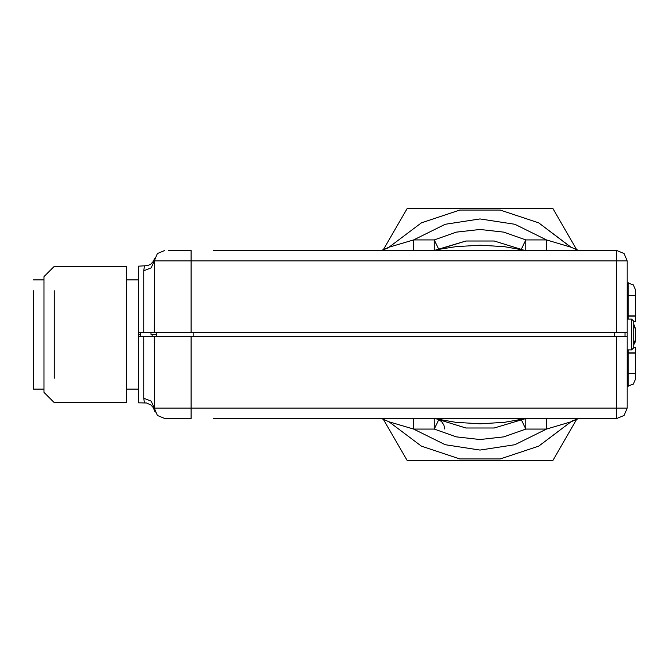 <?xml version="1.0" encoding="UTF-8"?>
<svg xmlns="http://www.w3.org/2000/svg" width="669" height="669" viewBox="0 0 669 669"><rect width="100%" height="100%" fill="white"/><g stroke="black" fill="none" stroke-linecap="round" stroke-linejoin="round"><path stroke-width="1" d="M164.8 418.56L157.366 415.482L154.288 408.057L157.366 415.482L164.8 418.56L191.066 418.56L191.066 408.057L627.146 408.057L624.068 415.482L616.634 418.56L616.634 336.599L627.146 336.599L627.146 408.057L624.068 415.482L616.634 418.56L213.662 418.56M213.662 250.44L616.634 250.44L624.068 253.518L627.146 260.943L627.146 332.401L614.535 332.401L614.535 336.599L616.634 336.599L154.288 336.599L154.623 410.682L154.288 408.057L151.211 401.124L143.785 398.247L144.454 402.805L143.785 398.247L143.785 336.599L154.288 336.599M571.56 421.236L578.61 418.56L571.025 421.796L546.489 429.072L546.489 418.56M521.26 419.614L525.834 429.072L503.824 436.849L480.033 439.575L456.241 436.849L434.231 429.072L413.576 429.072L445.186 444.709L480.033 450.086L514.887 444.709L546.489 429.072L525.834 429.072L525.834 418.56L504.51 422.273L480.058 423.82L455.648 422.281L434.231 418.56L434.231 429.072L438.814 419.614L465.867 428.001L494.199 428.001L525.834 418.56M571.067 421.746L538.67 446.131L500.278 458.959L459.795 458.959L421.395 446.131L389.04 421.796L413.576 429.072L413.576 418.56M571.025 421.796L538.67 446.131L500.278 458.959L459.795 458.959L421.395 446.131L389.04 421.796L381.464 418.56M168.479 250.44L191.066 250.44L191.066 260.943L616.634 260.943L616.634 250.44L624.068 253.518L627.146 260.943L616.634 260.943L616.634 332.401L154.288 332.401L154.623 258.318L154.288 260.943L151.211 267.876L143.785 270.753L144.454 266.195L143.785 270.753L143.785 332.401L154.288 332.401M164.8 250.44L157.366 253.518L154.288 260.943L191.066 260.943L191.066 332.401L193.165 332.401L193.165 336.599L191.066 336.599L191.066 408.057L154.288 408.057L151.211 401.124L143.785 398.247L143.785 336.599L138.525 336.599L138.525 402.805L138.525 389.141L126.5 389.141L126.5 402.646L126.5 266.354L126.5 279.859L138.525 279.859L138.525 266.195L147.849 265.635L150.91 263.979L153.218 261.479L154.489 258.786M389.015 247.237L413.576 239.928L434.231 239.928L456.241 232.151L480.033 229.425L503.824 232.151L525.834 239.928L521.26 249.386L494.199 240.999L465.867 240.999L438.814 249.386L455.648 246.719L480.058 245.18L504.51 246.727L525.834 250.44L525.834 239.928L546.489 239.928L546.489 250.44M438.814 249.386L465.867 240.999L494.199 240.999L521.26 249.386L494.199 240.999L465.867 240.999L434.231 250.44L434.231 239.928L438.814 249.386L434.231 250.44M413.576 250.44L413.576 239.928L445.186 224.291L480.033 218.914L514.887 224.291L546.489 239.928L571.025 247.204L578.61 250.44M388.505 247.764L381.464 250.44L389.04 247.204L421.395 222.869L459.795 210.041L500.278 210.041L538.67 222.869L571.56 247.764M152.189 334.5L152.122 336.599L140.632 336.599L140.632 332.401L150.926 332.401L151.002 334.5L156.395 334.5L156.395 336.599L156.395 332.401L156.395 334.5L151.002 334.5M143.785 332.401L138.525 332.401L138.525 334.5L140.632 334.5L138.525 334.5L138.525 336.599L138.525 266.195M625.038 336.599L625.038 332.401M627.146 336.599L627.146 332.401M383.036 418.685L407.237 460.598L552.837 460.598L577.029 418.685M577.029 250.315L552.837 208.402L407.237 208.402L383.036 250.315M633.71 321.363L635.55 321.363L635.55 316.111L627.146 316.111M635.55 352.889L635.55 347.637L635.55 352.889L627.146 352.889M54.239 290.89L54.239 378.11M635.55 347.637L633.71 347.637M43.962 389.141L43.962 276.632L43.962 392.369L43.962 389.141L33.45 389.141L33.45 378.11M627.146 315.852L635.55 315.852L635.55 295.623L635.55 315.852M627.146 282.753L633.392 284.902L635.55 290.103L635.55 295.623L627.146 295.623M627.146 386.247L633.392 384.098L635.55 378.897L635.55 353.148L627.146 353.148M627.146 349.895L631.611 349.895L633.71 347.796L633.71 321.204L631.611 319.105L627.146 319.105M633.71 344.878L635.55 340.019L633.71 344.878L635.257 342.051L635.542 340.354L633.71 344.878M633.71 326.204L635.55 328.981L635.55 340.019L633.71 342.796M635.55 328.981L633.71 324.122L635.55 328.981M633.71 321.204L633.71 347.796M33.45 290.89L33.45 389.141M389.04 247.204L421.395 222.869L459.795 210.041L500.278 210.041L538.67 222.869L571.025 247.204M628.191 319.105L628.191 316.111M628.191 352.889L628.191 349.895M628.191 315.852L628.191 282.753M627.146 373.377L628.191 373.377L628.191 353.148M628.191 386.247L628.191 373.377L635.55 373.377M631.611 349.895L631.611 319.105M389.04 421.796L388.505 421.236M138.525 402.805L146.494 402.997L150.91 405.021L153.218 407.521L155.108 412.112M154.907 411.611L154.623 410.682M444.734 428.971L443.923 425.007L441.649 421.629L437.877 419.212L435.226 418.61M43.962 392.369L54.239 402.646L126.5 402.646M43.962 276.632L54.239 266.354L126.5 266.354M635.542 328.646L633.71 324.122L635.542 328.646M43.962 279.859L33.45 279.859"/></g></svg>
